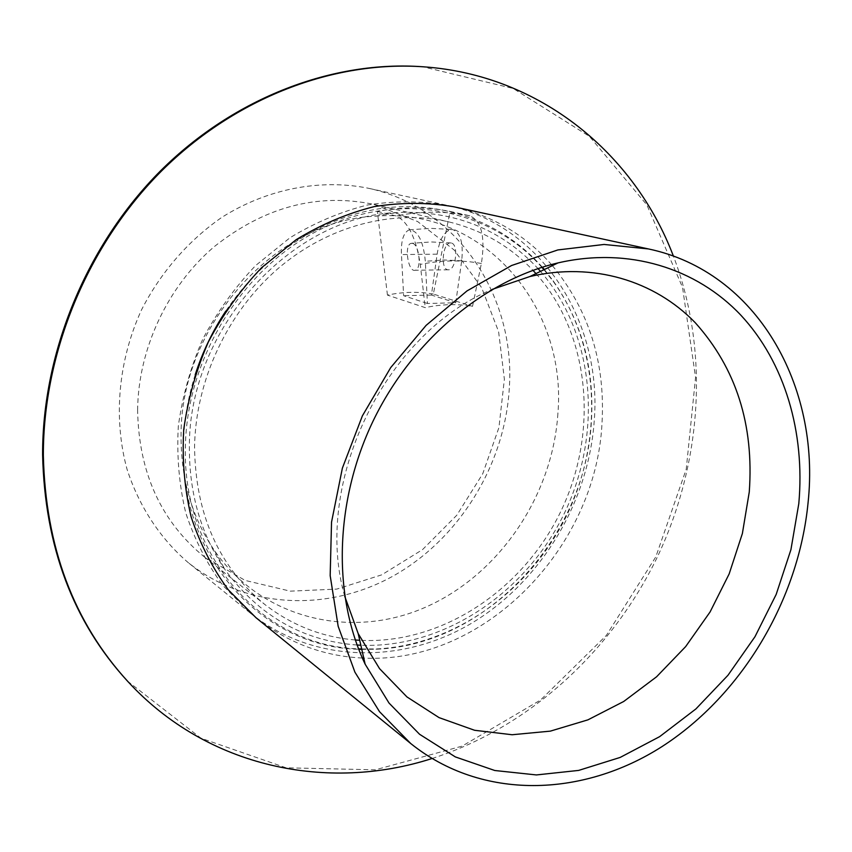 <?xml version="1.0" encoding="UTF-8"?>
<svg xmlns="http://www.w3.org/2000/svg" width="852" height="852" viewBox="0 0 852 852"><rect width="100%" height="100%" fill="white"/><g stroke="black" fill="none" stroke-linecap="round" stroke-linejoin="round"><path stroke-width="0.64" stroke-dasharray="4.26 3.19" d="M137.598 410.163C138.248 349.139 167.322 286.836 213.788 247.027C264.152 206.866 317.572 192.669 374.049 204.427L417.65 221.552L454.212 250.062L481.646 287.667L498.601 331.662L504.384 379.236L498.942 427.523L482.754 473.723L456.789 515.236L422.496 549.646L381.728 574.844L336.774 589.094L290.276 591.16L245.174 580.425L204.555 557.08C161.092 521.658 138.769 472.69 137.598 410.163M355.305 639.99C322.045 637.158 291.927 625.357 264.961 604.59C218.826 567.006 195.353 514.352 194.554 446.608C195.715 380.471 227.441 312.535 277.528 269.019C327.796 225.663 392.953 208.889 448.876 221.903C481.934 229.987 509.965 246.132 532.958 270.34M535.961 273.588C590.425 334.666 598.775 432.443 560.882 511.275C523 590.116 441.432 644.676 359.714 640.299M455.735 302.758L461.699 260.797C463.552 242.639 460.389 232.191 452.21 229.465C444.68 230.455 439.653 238.677 437.14 254.152L431.421 295.069L455.735 302.758L427.416 303.482L425.329 261.298C423.348 241.063 417.991 230.572 409.248 229.806C403.486 232.394 400.887 240.647 401.452 254.567L403.646 295.719L427.416 303.482M431.421 295.069L403.646 295.719M433.327 294.047C418.353 291.437 403.06 291.789 387.447 295.101L425.223 307.636C441.347 304.143 457.119 303.717 472.53 306.369L481.391 263.502C485.448 236.994 481.593 221.094 469.803 215.79L450.122 211.424L433.327 294.047L472.53 306.369M552.373 265.632C589.041 310.16 605.57 362.867 601.97 423.774C595.708 549.029 483.393 664.272 363.761 658.085M362.324 658.032C322.983 656.125 287.539 642.685 255.983 617.7M453.509 206.706C492.733 215.737 525.365 235.024 551.436 264.557M387.447 295.101L377.351 211.413C402.304 206.685 426.554 206.685 450.122 211.424M344.73 596.272C312.247 484 384.252 334.165 492.211 289.392M377.351 211.413L395.903 215.875C407.842 221.328 415.957 237.506 420.281 264.408L425.223 307.636M461.699 260.797L443.658 259.977L425.329 261.298M437.14 254.152L401.452 254.567M451.294 243.001L450.74 242.916C442.657 241.83 440.026 270.073 448.227 269.786C455.852 270.84 458.919 244.215 451.294 243.001M412.485 243.342L411.154 243.331C403.773 244.673 408.161 272.938 415.329 270.244C421.846 269.157 419.259 244.428 412.485 243.342M431.975 758.536C528.954 727.47 611.363 651.812 657.105 557.517C702.154 462.902 709.748 351.28 673.421 256.154M361.78 649.373L376.009 649.235C486.843 645.252 585.473 537.324 591.384 421.559C594.558 368.831 581.799 321.886 553.108 280.734L544.332 269.53M542.319 267.198C504.629 224.364 446.874 200.955 385.999 207.835C325.23 215.034 264.237 253.406 225.791 311.087M195.225 374.678C187.664 398.438 183.681 422.432 183.286 446.661C180.23 559.434 264.184 647.52 358.703 649.256M127.438 681.067L200.923 738.183L286.08 767.801L375.359 769.814L462.05 746.15L540.551 700.024L606.326 635.443L655.806 556.888L686.233 469.186L695.562 377.479L682.537 287.369L646.86 204.895L589.509 136.437L513.181 88.459L422.677 66.754M594.238 420.813C588.53 502.861 540.445 582.406 470.762 623.717C401.132 664.72 312.769 663.367 250.275 613.057L222.766 585.377C206.951 563.79 194.618 539.625 185.757 512.883C179.133 485.044 176.652 456.193 178.302 426.33C182.392 396.404 190.539 367.35 202.755 339.16C217.143 312.013 234.737 287.497 255.547 265.611L289.946 237.772C314.825 222.66 340.672 211.733 367.5 205.002C394.401 200.774 420.675 200.827 446.31 205.151C541.808 225.035 602.268 321.864 594.238 420.813M509.304 388.224C504.842 464.244 460.144 537.687 394.817 575.089C329.532 612.247 246.547 609.595 187.845 562.299C160.176 538.443 139.089 506.503 127.012 469.175C113.146 418.353 118.151 360.758 141.57 309.755C160.751 272.31 188.516 240.456 221.861 217.335C267.443 188.697 319.937 178.739 367.681 188.111C457.396 206.759 515.769 296.485 509.304 388.224M541.904 267.326C491.146 209.848 402.932 190.582 323.835 227.761C244.812 264.716 186.503 356.349 185.395 447.172C182.349 558.837 264.972 646.37 358.543 648.851M361.695 648.99L377.191 648.894C456.012 644.74 530.807 589.946 567.262 514.342C603.525 438.631 599.584 346.008 553.587 281.863L543.981 269.701M357.094 645.028C302.918 640.938 258.88 615.815 225.003 569.637C201.051 534.619 189.165 493.713 189.378 446.927C188.494 329.234 291.086 216.397 396.627 212.542C453.839 210.156 500.976 228.837 538.006 268.593M540.509 271.383C594.994 334.101 602.896 433.093 564.493 513.01C526.078 592.917 443.849 648.596 360.833 645.23M557.89 413.518C552.628 495.981 498.995 575.143 425.031 607.433C351.29 639.745 262.363 619.425 214.661 550.871C192.105 517.856 180.912 479.431 181.061 435.596C180.155 325.368 276.037 219.976 375.508 216.184C484.213 207.164 567.166 307.071 557.89 413.518M469.803 215.79C445.894 210.998 421.261 211.019 395.903 215.875M481.391 263.502C461.56 259.807 441.187 260.116 420.281 264.408M204.555 557.08L264.961 604.59M374.049 204.427L448.876 221.903M409.248 229.806L430.846 228.357L452.21 229.465M450.74 242.916L431.069 241.957L411.154 243.331M448.227 269.786L415.329 270.244M446.31 205.151L367.681 188.111M250.275 613.057L187.845 562.299M553.587 281.863L553.108 280.734M377.191 648.894L376.009 649.235M214.661 550.871L225.003 569.637M375.508 216.184L396.627 212.542"/><path stroke-width="1.28" d="M532.958 270.34L535.961 273.588M359.714 640.299L355.305 639.99M363.761 658.085L362.324 658.032M410.717 743.519L255.983 617.7L228.336 589.861C212.446 568.146 200.05 543.821 191.146 516.898C184.511 488.856 182.03 459.792 183.712 429.706C187.845 399.556 196.066 370.279 208.389 341.865C222.873 314.505 240.605 289.786 261.564 267.72L296.198 239.657C321.236 224.406 347.254 213.383 374.252 206.599C401.313 202.329 427.725 202.361 453.509 206.706L648.415 248.933C756.981 271.703 820.689 386.041 808.058 502.861C798.58 599.808 742.22 694.721 662.334 746.373C582.544 797.589 481.827 800.603 410.717 743.519L379.523 711.686L354.922 672.175L338.159 626.263L330.171 575.601L331.534 522.148L342.376 468.142L362.377 415.872L390.695 367.606L426.096 325.389L466.971 290.937L511.53 265.526L557.858 249.934L604.068 244.46L648.415 248.933M551.436 264.557L552.373 265.632M492.211 289.392L529.848 276.549C593.035 261.852 654.56 280.691 695.179 322.631C736.107 368.245 754.137 424.722 749.259 492.051L742.38 533.522L729.174 573.886L710.078 611.96L685.647 646.615L656.583 676.786L623.696 701.494L587.923 719.855L550.349 731.133L512.137 734.743L474.596 730.281L439.057 717.618L406.937 696.915L379.566 668.66L358.213 633.675L344.73 596.272M798.793 503.702L790.922 549.689L776.161 594.462L754.968 636.732L727.97 675.274L695.903 708.939L659.629 736.65L620.171 757.428L578.668 770.41L536.409 774.937L494.788 770.506L455.33 756.906L419.557 734.264L389.023 703.06L365.146 664.187C332.504 595.633 334.506 501.53 373.091 421.026C411.846 340.598 484.085 280.244 558.007 262.906C628.51 246.643 696.457 268.199 740.835 315.165C784.99 362.601 805.215 432.667 798.793 503.702M673.421 256.154C634.58 153.956 540.605 75.093 423.87 66.839C334.517 60.386 235.844 97.203 161.603 170.922C87.681 244.886 43.186 352.366 43.346 455.266C45.444 546.941 73.751 622.492 128.258 681.941C207.622 767.94 327.913 792.051 431.975 758.536M544.332 269.53L542.319 267.198M225.791 311.087C212.691 330.885 202.51 352.089 195.225 374.678M358.703 649.256L361.78 649.373M423.87 66.839L422.677 66.754C333.409 60.3 234.843 97.064 160.698 170.688C86.872 244.545 42.43 351.876 42.6 454.648C44.709 546.207 72.984 621.672 127.438 681.067L128.258 681.941M358.543 648.851L361.695 648.99M543.981 269.701L541.904 267.326M538.006 268.593L540.509 271.383M360.833 645.23L357.094 645.028M358.213 633.675L365.146 664.187M529.848 276.549L558.007 262.906"/></g></svg>

